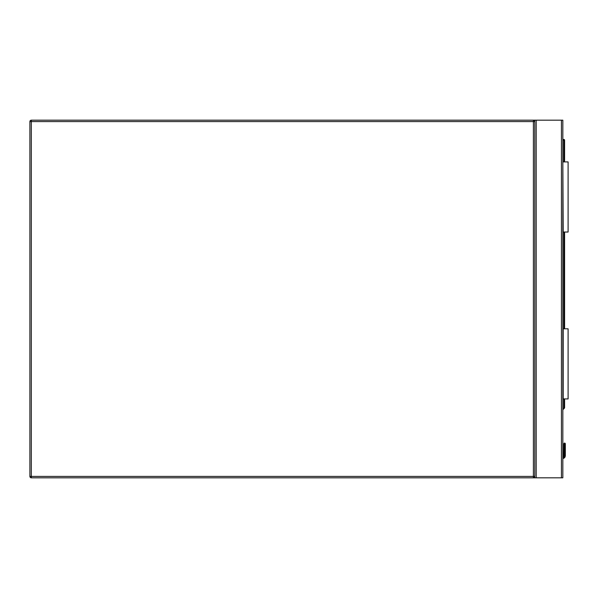 <?xml version="1.0" encoding="UTF-8"?>
<svg xmlns="http://www.w3.org/2000/svg" width="598" height="598" viewBox="0 0 598 598"><rect width="100%" height="100%" fill="white"/><g stroke="black" fill="none" stroke-linecap="round" stroke-linejoin="round"><path stroke-width="0.9" d="M31.305 120.183L533.386 120.183A1.405 1.405 0 0 1 534.791 121.588L534.791 476.412A1.405 1.405 0 0 1 533.386 477.817L31.305 477.817A1.405 1.405 0 0 1 29.9 476.412L29.9 121.588A1.405 1.405 0 0 1 31.305 120.183L31.305 476.412L533.386 476.412L533.386 121.588L29.9 121.588M534.791 477.817L534.791 120.183L562.838 120.183L562.838 477.817L533.386 477.817L533.386 476.412L534.791 476.412M534.791 120.183L533.386 120.183L533.386 121.588L534.791 121.588M565.327 443.806L564.594 443.066L563.854 443.806L565.327 443.806L564.594 443.066L563.854 443.806L563.75 456.252A1.331 1.331 0 0 1 562.838 457.022A1.331 1.331 0 0 0 563.75 456.252L563.854 443.806L564.594 443.066L563.854 443.806L563.75 456.252A1.331 1.331 0 0 1 562.838 457.022A1.331 1.331 0 0 0 563.75 456.252L563.854 452.066L563.75 456.252A1.331 1.331 0 0 1 562.838 457.022A1.331 1.331 0 0 0 563.75 456.252L563.854 443.806L564.594 443.066L563.854 443.806A0.703 0.493 180 0 1 564.557 443.312L564.557 451.572L564.632 443.312A0.703 0.493 -0 0 1 565.327 443.806L564.594 443.066L564.071 443.282L564.594 443.066L564.071 443.282L564.594 443.066L565.327 443.806L564.594 443.066L565.327 443.806L564.594 443.066L565.327 443.806L565.327 455.728L565.327 452.066L565.327 455.728L565.327 452.066L565.327 455.728L565.117 456.797L565.327 455.728L565.117 456.797L565.327 455.728L565.117 456.797L564.467 456.528L564.632 455.639L564.467 456.528L564.632 455.639L564.467 456.528L564.632 455.639L565.327 455.728M562.838 139.469L563.892 139.469A0.703 0.703 0 0 1 564.594 140.171L564.594 161.909M564.594 232.031L564.594 328.803M564.594 398.926L564.594 407.679A0.703 0.703 0 0 1 564.385 408.18L562.838 409.727M563.854 452.066A0.703 0.493 180 0 1 564.557 451.572L564.557 455.639L564.392 456.528L563.75 456.252A1.331 1.331 0 0 1 562.838 457.022A1.331 1.331 0 0 0 563.75 456.252A1.331 1.331 0 0 1 562.838 457.022A1.331 1.331 0 0 0 563.75 456.252M565.117 456.797A2.803 2.803 0 0 1 562.838 458.517A2.803 2.803 0 0 0 565.117 456.797M564.557 455.639L563.854 455.728M564.385 408.18L563.892 407.679L563.892 398.926M563.189 398.926L563.189 328.803L568.1 328.803L568.1 398.926L562.838 398.926M563.189 161.909L568.1 161.909L568.1 232.031L563.189 232.031L562.838 161.909M31.305 477.817L31.305 476.412L29.9 476.412M561.44 120.183L561.44 477.817M536.197 120.183L536.197 477.817M562.838 457.806A2.1 2.1 0 0 0 564.467 456.528L564.392 456.528A2.033 2.033 0 0 1 562.838 457.739M562.838 408.733L564.594 407.679M563.892 328.803L563.892 232.031M563.892 161.909L563.892 140.171L562.838 140.171M564.632 455.639L564.632 451.572A0.703 0.493 -0 0 1 565.327 452.066M563.892 139.469L563.892 140.171L564.594 140.171M565.117 443.282L564.594 443.066L565.117 443.282"/></g></svg>
